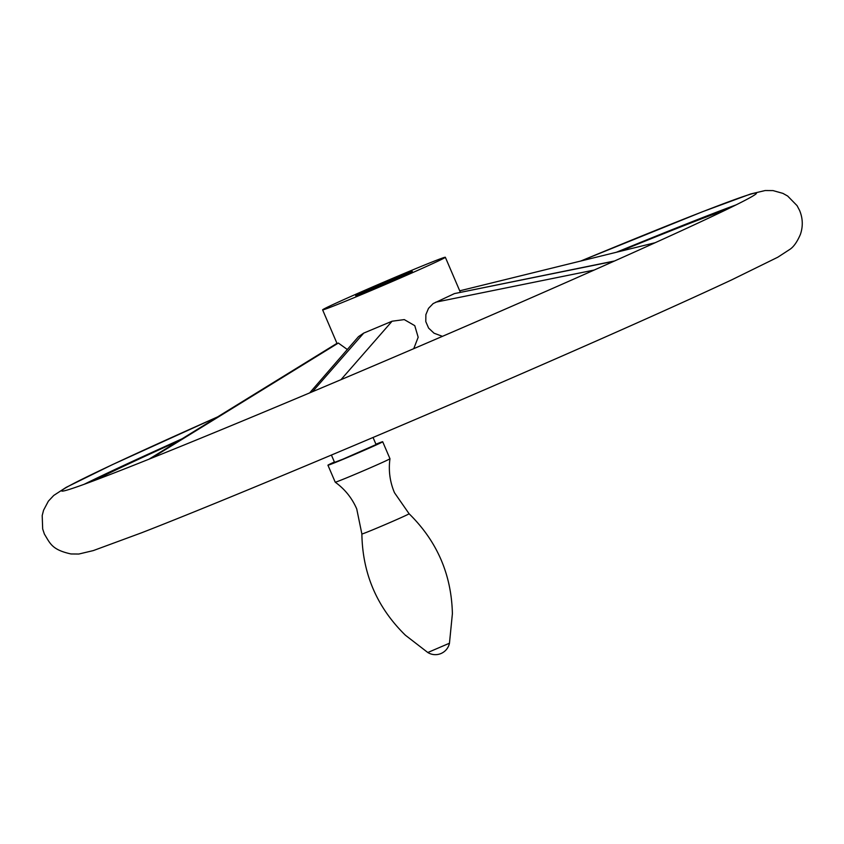 <?xml version="1.0" encoding="UTF-8"?>
<svg xmlns="http://www.w3.org/2000/svg" width="844" height="844" viewBox="0 0 844 844"><rect width="100%" height="100%" fill="white"/><g stroke="black" fill="none" stroke-linecap="round" stroke-linejoin="round"><path stroke-width="1.27" d="M217.594 416.904A377.954 7.912 -23.2 0 0 61.665 490.965A377.954 7.912 -23.2 0 0 504.311 309.548A377.954 7.912 -23.2 0 0 756.446 193.181A377.954 7.912 -23.2 0 0 580.809 261.018M616.447 252.24A377.954 7.912 156.8 0 1 736.073 204.892M726.61 209.534A359.787 7.533 -23.2 0 0 619.654 251.459M178.675 440.895A359.787 7.533 -23.2 0 0 94.085 480.637M442.446 336.345L434.038 333.201L428.615 328.105L425.787 321.606L425.882 314.622L428.509 308.366L433.151 303.576L454.441 293.596L614.643 260.954M367.151 289.302A66.76 1.403 156.8 0 1 445.337 257.262A66.76 1.403 156.8 0 1 400.805 277.813A66.76 1.403 156.8 0 1 322.619 309.864A66.76 1.403 156.8 0 1 367.151 289.302M309.653 392.914L358.5 336.629L363.711 333.106L392.08 321.216L404.287 319.602L414.763 325.668L418.17 337.262L413.739 348.677M322.619 309.864L337.072 343.592L338.328 343.044L347.327 349.5M376.213 286.211A30.817 0.644 156.8 0 1 412.294 271.42A30.817 0.644 156.8 0 1 391.743 280.915A30.817 0.644 156.8 0 1 355.662 295.695A30.817 0.644 156.8 0 1 376.213 286.211M373.048 437.477L376.086 444.566L342.875 459.21L334.551 462.375L331.418 455.053M375.928 444.197A29.783 0.622 156.8 0 1 382.691 441.739A29.783 0.622 156.8 0 1 362.825 450.907A29.783 0.622 156.8 0 1 327.936 465.202A29.783 0.622 156.8 0 1 334.393 461.995M382.691 441.739L389.97 458.725A29.783 0.622 156.8 0 1 389.97 458.735A29.783 0.622 156.8 0 1 370.105 467.892A29.783 0.622 156.8 0 1 335.226 482.198A29.783 0.622 156.8 0 1 335.226 482.188L327.936 465.202M84.189 484.287A377.954 7.912 156.8 0 1 182.104 438.785M454.441 293.596L613.999 261.239M435.81 302.163L594.239 270.038M392.08 321.216L340.955 379.694M363.711 333.106L312.47 391.721M338.328 343.044L151.498 458.186M336.967 343.339L148.987 459.189L336.967 343.339M449.462 643.223L427.802 652.507A14.38 14.38 0 0 0 449.462 643.223L452.395 613.683C451.487 574.521 437.055 541.204 409.097 513.753A25.689 0.538 156.8 0 1 391.964 521.666A25.689 0.538 156.8 0 1 361.876 533.988L356.727 508.911C352.001 498.044 344.837 489.14 335.226 482.198M580.746 261.028L702.461 211.749L750.706 193.962L765.17 190.533L773.02 190.596L782.894 193.371L787.663 196.04L797.053 205.63L799.595 210.441C802.855 218.311 803.129 226.266 800.439 234.315C797.327 241.563 793.94 246.501 790.269 249.107L777.809 257.209L731.664 279.881C683.366 302.458 616.278 332.452 530.38 369.883C386.974 432.392 220.97 501.948 141.539 532.807L93.294 550.594L78.83 554.033L70.98 553.959C51.874 549.729 50.292 543.62 44.405 534.115L42.675 528.956L42.2 515.547L43.561 510.24L48.361 501.178L53.731 495.449L66.191 487.347L112.336 464.675L217.668 416.873M460.318 292.214L445.337 257.262M655.229 242.703L459.716 290.821M409.097 513.753L394.486 492.727C389.875 481.808 388.367 470.477 389.97 458.735M361.876 533.988C362.519 573.709 377.025 607.458 405.415 635.237L427.802 652.507"/></g></svg>
